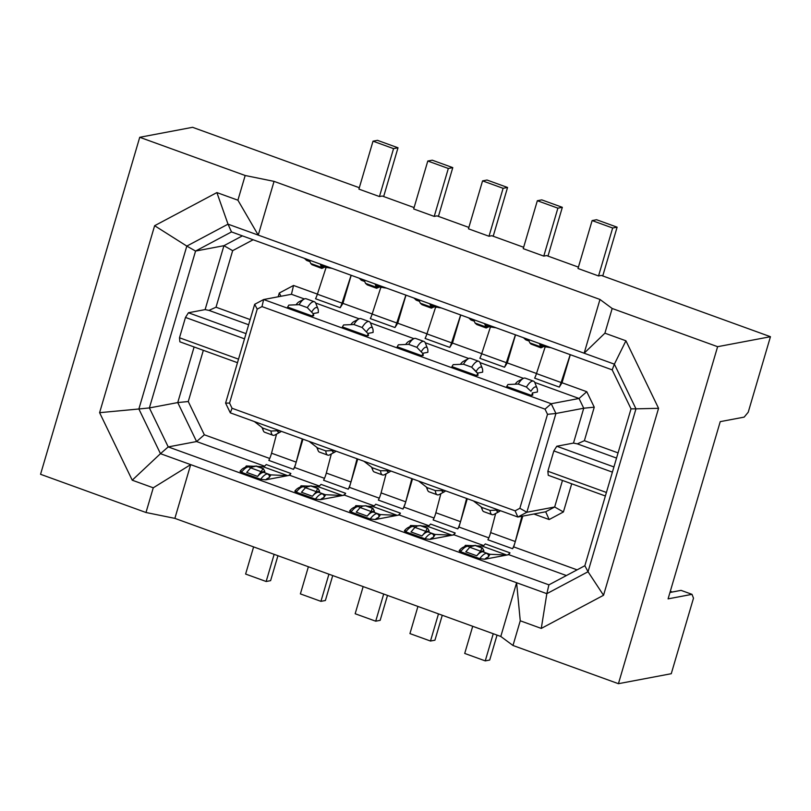 <?xml version="1.0" encoding="UTF-8"?>
<svg xmlns="http://www.w3.org/2000/svg" width="811" height="811" viewBox="0 0 811 811"><rect width="100%" height="100%" fill="white"/><g stroke="black" fill="none" stroke-linecap="round" stroke-linejoin="round"><path stroke-width="1.22" d="M545.681 511.782L549.159 519.547L563.412 511.964L554.663 506.997L526.856 512.258L517.874 517.033L230.304 412.84L225.59 403.097L229.554 403.087L257.209 309.133L261.983 306.588L545.022 409.139L551.216 403.736L555.93 413.478L526.856 512.258L519.861 508.284L515.097 510.829L517.874 517.033L545.681 511.782L554.663 506.997L562.479 480.447M194.113 346.976L177.751 402.57L196.586 441.549L168.222 446.912L149.386 407.933L177.751 402.57L188.264 401.526L204.342 434.787L196.586 441.549L264.518 466.163M492.155 327.208L496.099 327.806M174.872 518.371L190.697 464.622L153.259 487.806L145.99 512.501L174.872 518.371L500.792 636.463L516.607 582.724L160.466 453.673L132.234 480.193L153.259 487.806M467.288 498.704L458.955 527.049L457.789 528.884L433.145 519.952A12.307 3.964 -70.1 0 0 435.588 513.758A12.307 3.964 -70.1 0 0 435.862 512.745L440.88 493.656M488.82 537.865L458.955 527.049M612.396 472.134L553.842 450.916L556.792 446.243L613.927 466.943M261.983 306.588L263.646 299.533L551.216 403.736L579.024 398.475L583.738 408.227L573.478 443.09L556.792 446.243M519.861 508.284L547.516 414.32L555.93 413.478L583.738 408.227L594.25 407.173L584.386 440.687L618.063 452.883M617.11 227.171L612.66 228.013L592.121 220.572L596.561 219.73L617.11 227.171L602.999 275.111A24.614 7.938 -70.1 0 1 602.745 275.933M612.66 228.013L598.548 275.953L601.326 275.426L770.45 336.707L717.613 346.692L612.173 308.484L604.905 333.179L584.153 353.211L258.243 235.119L237.907 200.195L245.175 175.5L139.735 137.292L40.55 474.293L145.99 512.501M359.314 187.726L192.572 127.307L139.735 137.292M533.496 381.14A16.93 5.454 109.9 0 0 532.432 381.079A16.93 5.454 109.9 0 0 526.44 387.04L530.901 391.257A12.307 3.964 -70.1 0 1 535.26 386.918A12.307 3.964 -70.1 0 1 537.044 388.124L534.895 382.721A16.93 5.454 109.9 0 0 533.496 381.14L525.275 378.159A16.93 5.454 109.9 0 0 524.21 378.098A16.93 5.454 109.9 0 0 523.186 378.484A16.93 5.454 109.9 0 0 518.219 384.059L507.929 384.495L506.723 386.472L531.377 395.403L532.584 393.426L532.797 395.139L531.377 395.403M244.506 338.826L185.476 317.436L179.495 337.771L179.88 341.816L237.481 362.689M179.495 337.771L238.525 359.161M496.626 510.443A12.307 3.964 109.9 0 0 498.491 511.842A12.307 3.964 109.9 0 0 499.231 511.569L494.122 514.326A16.93 5.454 -70.1 0 1 493.098 514.711A16.93 5.454 -70.1 0 1 492.034 514.65L483.822 511.67A16.93 5.454 -70.1 0 1 482.413 510.089A16.93 5.454 -70.1 0 1 481.896 507.473L473.452 500.945M203.338 350.311L188.264 401.526M570.204 354.66L561.121 382.518A12.307 3.964 -70.1 0 1 559.296 387.09L562.033 382.751L586.779 391.713L579.024 398.475L534.773 382.437M523.46 378.342L480 362.598M468.687 358.492L425.217 342.749M413.914 338.653L370.445 322.9M359.131 318.804L315.672 303.05M304.358 298.955L291.453 294.281L293.541 285.462L279.288 293.045L278.193 296.785M225.59 403.097L254.664 304.318L263.646 299.533L291.453 294.281M478.024 375.29L476.594 375.554L451.95 366.623L453.156 364.646L463.446 364.21L471.667 367.19L477.801 373.577L478.024 375.29M477.456 373.131L482.626 372.158A12.307 3.964 -70.1 0 0 482.271 368.275L480.122 362.872A16.93 5.454 109.9 0 0 478.713 361.29A16.93 5.454 109.9 0 0 477.659 361.23A16.93 5.454 109.9 0 0 471.667 367.19L476.118 371.408A12.307 3.964 -70.1 0 1 480.477 367.069A12.307 3.964 -70.1 0 1 482.271 368.275M532.229 392.98L537.399 392.007A12.307 3.964 -70.1 0 0 537.044 388.124M422.683 353.282L427.843 352.309A12.307 3.964 -70.1 0 0 427.498 348.426L425.339 343.023A16.93 5.454 109.9 0 0 423.94 341.441A16.93 5.454 109.9 0 0 422.876 341.38A16.93 5.454 109.9 0 0 416.884 347.341L423.028 353.728L423.251 355.441L421.821 355.715L397.177 346.784L398.383 344.797L408.673 344.361L416.884 347.341L423.028 353.728L421.821 355.715M367.91 333.433L373.07 332.459A12.307 3.964 -70.1 0 0 372.725 328.577L370.566 323.183A16.93 5.454 109.9 0 0 369.167 321.592A16.93 5.454 109.9 0 0 368.103 321.531A16.93 5.454 109.9 0 0 362.111 327.492L368.255 333.879L368.478 335.592L367.048 335.866L342.394 326.934L343.6 324.947L353.89 324.522L362.111 327.492L368.255 333.879L367.048 335.866M313.127 313.583L318.297 312.61A12.307 3.964 -70.1 0 0 317.942 308.727L315.793 303.334A16.93 5.454 109.9 0 0 314.394 301.753A16.93 5.454 109.9 0 0 313.33 301.682A16.93 5.454 109.9 0 0 307.339 307.643L313.482 314.029L313.695 315.743L312.276 316.016L287.621 307.085L288.828 305.098L299.117 304.672L307.339 307.643L313.482 314.029L312.276 316.016M414.928 527.393L411.015 531.975L421.973 535.949A24.614 7.938 109.9 0 1 428.096 531.935L428.918 531.965L429.151 530.962L427.59 528.062L420.737 525.589L417.493 525.944L414.928 527.393L425.856 531.357L427.164 528.143L420.321 525.67M418.182 525.781L420.737 525.589M530.901 391.257L526.44 387.04L518.219 384.059M460.415 364.342A12.307 3.964 -70.1 0 1 463.304 361.402L468.413 358.634A16.93 5.454 109.9 0 0 463.446 364.21M302.969 439.167L294.626 467.501L293.47 469.336L268.816 460.405A12.307 3.964 -70.1 0 0 271.259 454.211A12.307 3.964 -70.1 0 0 271.543 453.207L276.551 434.108M324.491 478.328L294.626 467.501M443.323 490.026L443.364 490.594L443.658 490.148M770.45 336.707L748.218 412.241L744.153 417.118L720.239 421.639L668.082 598.863L691.996 594.341L681.047 590.367L669.967 592.466M489.205 326.61L486.164 327.979L476.767 324.532L475.074 323.052L473.634 319.666M488.698 325.13A24.614 7.938 109.9 0 0 490.604 327.117L486.499 325.627A24.614 7.938 -70.1 0 1 484.593 323.64L486.164 327.685L486.002 327.005L475.074 323.052M537.338 200.722L541.789 199.881L562.327 207.322L557.887 208.163L537.338 200.722L523.237 248.653L543.775 256.104L557.887 208.163M388.55 470.177L388.591 470.745L388.885 470.299M363.906 461.246L372.35 467.775A16.93 5.454 -70.1 0 0 372.867 470.39A16.93 5.454 -70.1 0 0 374.266 471.972L382.488 474.952A16.93 5.454 -70.1 0 1 380.562 470.745L388.591 470.745M229.554 403.087L232.058 408.268L515.097 510.829M547.516 414.32L545.022 409.139M562.033 382.751L570.295 354.691M592.121 220.572L578.01 268.502L598.548 275.953M435.862 512.745L460.516 521.676L466.609 498.461M425.856 531.357L421.973 535.949M631.029 408.845L635.976 408.845L588.036 571.745L603.536 595.274L658.562 408.308L635.976 408.845L614.383 364.159L612.183 369.867L631.029 408.845L584.853 565.723L548.915 584.853L168.222 446.912L160.466 453.673L138.874 408.987L99.601 412.677L132.234 480.193M507.554 187.473L503.104 188.314L482.565 180.873L487.016 180.032L507.554 187.473L493.443 235.413A24.614 7.938 -70.1 0 1 493.2 236.244M398.008 147.784L393.558 148.626L373.019 141.175L377.46 140.333L398.008 147.784L383.897 195.715A24.614 7.938 -70.1 0 1 383.644 196.546M492.034 514.65A16.93 5.454 -70.1 0 1 490.118 510.443L498.43 509.997M373.019 141.175L358.908 189.115L379.447 196.556L393.558 148.626M545.174 346.885L536.476 373.587A12.307 3.964 -70.1 0 1 534.652 378.159L559.296 387.09M536.507 373.496L507.26 362.902L515.522 334.842M490.402 327.036L481.693 353.738A12.307 3.964 -70.1 0 1 479.869 358.31L504.523 367.241L507.26 362.902M435.619 307.197L426.921 333.899A12.307 3.964 -70.1 0 1 425.096 338.461L449.75 347.392L452.487 343.053L481.724 353.647M426.951 333.808L397.714 323.204L405.966 295.143M380.846 287.347L372.148 314.05A12.307 3.964 -70.1 0 1 370.323 318.611L394.967 327.543L397.714 323.204M372.178 313.958L342.931 303.365L351.193 275.304M326.073 267.498L317.375 294.2A12.307 3.964 -70.1 0 1 315.55 298.762L340.194 307.704L342.931 303.365M317.405 294.109L293.541 285.462M478.713 361.29L470.502 358.32A16.93 5.454 109.9 0 0 469.437 358.249A16.93 5.454 109.9 0 0 468.413 358.634M515.421 334.811L506.348 362.669A12.307 3.964 -70.1 0 1 504.523 367.241M409.819 526.694L410.599 525.498L411.471 526.329C408.399 527.028 406.068 528.508 404.476 530.789M405.358 530.445C403.949 530.536 404.101 531.012 405.804 531.874L424.974 538.818L430.012 539.376A21.542 6.944 -70.1 0 1 433.327 537.379C434.23 535.483 433.601 534.185 431.442 533.476L435.243 534.429L451.991 535.179A12.307 3.964 -70.1 0 0 452.366 535.148L430.012 539.376M672.299 592.02L670.312 591.3M452.781 167.624L448.331 168.465L427.792 161.024L432.243 160.183L452.781 167.624L438.67 215.564A24.614 7.938 -70.1 0 1 438.427 216.395M448.331 168.465L434.22 216.405L413.681 208.964L427.792 161.024M468.87 227.425L437.007 215.878L434.22 216.405M441.843 490.594A12.307 3.964 109.9 0 0 443.708 491.993A12.307 3.964 109.9 0 0 444.458 491.719L439.349 494.477A16.93 5.454 -70.1 0 1 438.325 494.862A16.93 5.454 -70.1 0 1 437.261 494.801L429.039 491.821A16.93 5.454 -70.1 0 1 427.64 490.239A16.93 5.454 -70.1 0 1 427.123 487.624L418.679 481.095M437.261 494.801A16.93 5.454 -70.1 0 1 435.345 490.594L443.364 490.594M444.458 491.719A12.307 3.964 109.9 0 0 445.614 490.848M400.411 513.15L399.255 514.985L375.229 519.527A21.542 6.944 -70.1 0 1 378.555 517.53C379.457 515.634 378.828 514.336 376.669 513.637L380.471 514.579L397.208 515.33A12.307 3.964 -70.1 0 0 397.593 515.299A12.307 3.964 -70.1 0 0 400.411 513.15L375.767 504.219A12.307 3.964 -70.1 0 1 372.938 506.368A12.307 3.964 -70.1 0 1 372.563 506.399L397.208 515.33M99.601 412.677L154.627 225.711L216.882 192.582L228.023 224.16L258.243 235.119L274.057 181.37L599.978 299.462L584.153 353.211L614.383 364.159L625.93 340.792L604.905 333.179M599.978 299.462L612.173 308.484M386.097 473.806L381.089 492.895A12.307 3.964 -70.1 0 1 380.805 493.909A12.307 3.964 -70.1 0 1 378.372 500.103L403.016 509.034L405.459 502.84A12.307 3.964 -70.1 0 1 403.016 509.034M381.089 492.895L405.743 501.827A12.307 3.964 -70.1 0 1 405.459 502.84L412.515 478.865M434.047 518.026L404.172 507.199M584.853 565.723L588.036 571.745L546.837 593.672L516.607 582.724L520.256 620.79L512.988 645.485L500.792 636.463M603.536 595.274L541.282 628.413L546.837 593.672L548.915 584.853M476.118 371.408L477.801 373.577L476.594 375.554M410.599 525.498L417.949 525.822M421.892 526.004L427.336 526.248L451.991 535.179M543.988 346.459L540.947 347.828L531.012 344.077L529.847 342.891L540.775 346.855L539.366 343.479M540.775 346.855L540.937 347.534L540.775 346.855M499.231 511.569A12.307 3.964 109.9 0 0 500.387 510.697M543.471 344.969A24.614 7.938 109.9 0 0 545.377 346.966L541.272 345.476A24.614 7.938 -70.1 0 1 539.366 343.489M550.831 347.676L546.928 347.057M332.723 575.567L325.383 600.505L320.933 601.346L300.384 593.895L308.383 566.747M586.779 391.713L594.25 407.173M405.743 501.827L411.836 478.612M387.07 470.745A12.307 3.964 109.9 0 0 388.935 472.144A12.307 3.964 109.9 0 0 389.685 471.87A12.307 3.964 109.9 0 0 390.831 471.009M584.386 440.687L577.331 443.87L573.478 443.09M605.381 495.997L548.246 475.287L547.861 471.252L553.842 450.916M606.415 492.47L547.861 471.252M563.412 511.964L571.704 483.792M379.264 498.177L349.399 487.35L348.243 489.185L323.589 480.254A12.307 3.964 -70.1 0 0 326.032 474.06A12.307 3.964 -70.1 0 0 326.316 473.056L331.324 453.957M357.742 459.016L349.399 487.35M577.331 443.87L616.532 458.073M369.167 321.592L360.946 318.622A16.93 5.454 109.9 0 0 359.891 318.551A16.93 5.454 109.9 0 0 358.857 318.936A16.93 5.454 109.9 0 0 353.89 324.522M498.106 509.876L498.136 510.443M541.282 628.413L520.256 620.79M717.613 346.692L618.428 683.693L671.265 673.708L693.496 598.173L691.996 594.341M414.086 207.575L382.224 196.029L379.447 196.556M523.642 247.274L491.78 235.727L489.003 236.254L468.454 228.814L482.565 180.873M578.415 267.123L546.553 255.577L543.775 256.104M350.585 510.595C349.176 510.687 349.318 511.163 351.031 512.025L370.201 518.969L375.229 519.527M378.555 517.53L380.471 514.579M497.042 635.104L489.702 660.042L485.252 660.884L464.713 653.443L472.712 626.285M562.327 207.322L548.226 255.262A24.614 7.938 -70.1 0 1 547.972 256.094M503.104 188.314L489.003 236.254M389.685 471.87L384.576 474.638A16.93 5.454 -70.1 0 1 383.542 475.013A16.93 5.454 -70.1 0 1 382.488 474.952M460.516 521.676A12.307 3.964 -70.1 0 1 460.232 522.689A12.307 3.964 -70.1 0 1 457.789 528.884M355.046 506.845L355.816 505.648L363.176 505.983M367.119 506.155L372.563 506.399M455.194 532.999L454.028 534.834L452.366 535.148A12.307 3.964 -70.1 0 0 455.194 532.999L430.54 524.068A12.307 3.964 -70.1 0 1 427.711 526.217A12.307 3.964 -70.1 0 1 427.336 526.248M442.269 615.255L434.929 640.193L430.479 641.035L409.94 633.594L417.929 606.446M355.816 505.648L356.698 506.48C353.626 507.179 351.295 508.659 349.703 510.94M379.325 514.265L373.313 512.086A24.614 7.938 109.9 0 0 367.19 516.1L371.083 511.508L372.391 508.294L365.548 505.821L362.72 506.094L360.155 507.554L356.242 512.126L367.19 516.1M363.409 505.932L365.548 505.821M373.313 512.086L374.145 512.126L374.368 511.112L372.817 508.223L365.964 505.74M423.94 341.441L415.729 338.471A16.93 5.454 109.9 0 0 414.664 338.4A16.93 5.454 109.9 0 0 413.63 338.785A16.93 5.454 109.9 0 0 408.673 344.361M529.847 342.891L528.407 339.515M658.562 408.308L625.93 340.792M232.058 408.268L230.304 412.84M618.428 683.693L512.988 645.485M515.188 384.191A12.307 3.964 -70.1 0 1 518.077 381.241L523.186 378.484M405.642 344.493A12.307 3.964 -70.1 0 1 408.521 341.553L413.63 338.785M350.859 324.643A12.307 3.964 -70.1 0 1 353.748 321.703L358.857 318.936M216.882 192.582L237.907 200.195M185.476 317.436L188.426 312.762L205.112 309.609L223.927 245.692L195.563 251.055L149.386 407.933L138.874 408.987L186.814 246.088L154.627 225.711M240.157 471.242C241.739 468.961 244.07 467.481 247.152 466.781L246.27 465.95L253.62 466.284M245.49 467.156L246.27 465.95M263.261 468.525L257.645 476.402A24.614 7.938 109.9 0 1 263.768 472.387L264.589 472.428L264.822 471.414L263.261 468.525L256.418 466.041L251.167 467.359L246.686 472.438L257.645 476.402M257.563 466.457L263.007 466.7L287.662 475.631L270.915 474.881L267.113 473.938C269.272 474.638 269.901 475.935 268.999 477.831L270.915 474.881M612.183 369.867L231.5 231.926L195.563 251.055L186.814 246.088L228.023 224.16L231.5 231.926M277.94 555.717L270.6 580.656L266.15 581.497L245.611 574.056L253.61 546.898M241.029 470.897C239.62 470.988 239.772 471.465 241.475 472.326L260.645 479.271L265.684 479.828A21.542 6.944 -70.1 0 1 268.999 477.831M266.15 581.497L274.148 554.339M254.664 304.318L257.209 309.133M271.543 453.207L296.187 462.138A12.307 3.964 -70.1 0 1 295.903 463.142A12.307 3.964 -70.1 0 1 293.47 469.336M269.718 458.479L204.342 434.787M277.524 431.046A12.307 3.964 109.9 0 0 279.389 432.456A12.307 3.964 109.9 0 0 280.13 432.172L275.02 434.939A16.93 5.454 -70.1 0 1 273.996 435.325A16.93 5.454 -70.1 0 1 272.932 435.254A16.93 5.454 -70.1 0 1 271.016 431.057L279.329 430.6M253.853 466.234L256.418 466.041M272.932 435.254L264.721 432.273A16.93 5.454 -70.1 0 1 263.311 430.692A16.93 5.454 -70.1 0 1 262.794 428.076L254.35 421.548M279.004 430.479L279.035 431.046M319.291 486.012L289.709 475.287L290.865 473.462L266.211 464.531A12.307 3.964 -70.1 0 1 263.393 466.68A12.307 3.964 -70.1 0 1 263.007 466.7M280.13 432.172A12.307 3.964 109.9 0 0 281.285 431.31M296.187 462.138L302.28 438.913M290.865 473.462A12.307 3.964 -70.1 0 1 288.037 475.611A12.307 3.964 -70.1 0 1 287.662 475.631M289.709 475.287L265.684 479.828M314.394 301.753L306.173 298.772A16.93 5.454 109.9 0 0 305.108 298.701A16.93 5.454 109.9 0 0 304.084 299.087A16.93 5.454 109.9 0 0 299.117 304.672M374.064 505.861L344.482 495.136L345.638 493.301L320.994 484.37A12.307 3.964 -70.1 0 1 318.165 486.519A12.307 3.964 -70.1 0 1 317.79 486.549L342.435 495.48A12.307 3.964 -70.1 0 0 342.81 495.45L320.457 499.677A21.542 6.944 -70.1 0 1 323.771 497.68C324.674 495.785 324.045 494.487 321.896 493.787L325.698 494.73L342.435 495.48M428.837 525.71L399.255 514.985M483.62 545.55L454.028 534.834M566.392 575.546L508.811 554.683L509.967 552.849L485.313 543.917A12.307 3.964 -70.1 0 1 482.494 546.067A12.307 3.964 -70.1 0 1 482.109 546.097L506.763 555.028L490.016 554.278L488.1 557.228C489.003 555.332 488.374 554.025 486.215 553.325L490.016 554.278M577.097 569.859L513.728 546.898L512.572 548.723L487.918 539.791A12.307 3.964 -70.1 0 0 490.361 533.608A12.307 3.964 -70.1 0 0 490.645 532.594L495.653 513.505M296.086 304.794A12.307 3.964 -70.1 0 1 298.975 301.854L304.084 299.087M405.875 295.113L396.792 322.981A12.307 3.964 -70.1 0 1 394.967 327.543M242.377 235.869L223.927 245.692L232.666 250.66L253.133 239.762M379.66 286.912L376.618 288.28L367.221 284.843L365.518 283.353L364.078 279.967M248.642 324.765L208.964 310.39L216.02 307.207L250.173 319.585M274.057 181.37L245.175 175.5M383.593 287.702L386.553 288.108M387.496 595.416L380.156 620.344L375.706 621.185L355.167 613.745L363.156 586.596M365.518 283.353L376.446 287.317L375.037 283.941A24.614 7.938 -70.1 0 0 376.943 285.928L381.058 287.418A24.614 7.938 109.9 0 1 379.153 285.431M376.446 287.317L376.618 287.996L376.446 287.317M216.02 307.207L232.666 250.66M205.112 309.609L208.964 310.39M188.426 312.762L246.037 333.635M366.572 331.709A12.307 3.964 -70.1 0 1 370.931 327.38A12.307 3.964 -70.1 0 1 372.725 328.577M549.159 519.547L533.881 514.012M488.881 553.964L482.869 551.784L483.691 551.815L483.924 550.811L482.363 547.912L475.52 545.438L470.268 546.756L465.788 551.825L476.746 555.799L480.629 551.206L481.947 547.993L475.094 545.509M344.482 495.136L342.81 495.45A12.307 3.964 -70.1 0 0 345.638 493.301M295.812 490.746C294.393 490.837 294.545 491.314 296.248 492.176L315.418 499.12L320.457 499.677M508.811 554.683L484.785 559.225A21.542 6.944 -70.1 0 1 488.1 557.228M460.141 550.294C458.722 550.385 458.874 550.862 460.577 551.723L479.747 558.667L484.785 559.225M332.297 450.896A12.307 3.964 109.9 0 0 334.162 452.305A12.307 3.964 109.9 0 0 334.913 452.021L329.793 454.789A16.93 5.454 -70.1 0 1 328.769 455.174A16.93 5.454 -70.1 0 1 327.705 455.103A16.93 5.454 -70.1 0 1 325.789 450.906L334.112 450.45M441.275 307.937L438.376 307.551M452.487 343.053L460.739 314.992M460.648 314.962L451.575 342.83A12.307 3.964 -70.1 0 1 449.75 347.392M279.288 293.045L280.991 296.258M418.861 299.817L420.291 303.202L421.994 304.693L431.391 308.129L434.432 306.761M326.316 473.056L350.96 481.987A12.307 3.964 -70.1 0 1 350.687 482.991A12.307 3.964 -70.1 0 1 348.243 489.185M309.123 441.397L317.577 447.925A16.93 5.454 -70.1 0 0 318.094 450.541A16.93 5.454 -70.1 0 0 319.493 452.122L327.705 455.103M485.252 660.884L493.25 633.736M421.345 351.558A12.307 3.964 -70.1 0 1 425.704 347.23A12.307 3.964 -70.1 0 1 427.498 348.426M430.479 641.035L438.477 613.886M522.791 516.11L513.728 546.898M420.291 303.202L431.229 307.156L431.391 307.845L429.81 303.79A24.614 7.938 -70.1 0 0 431.726 305.777L435.831 307.268A24.614 7.938 109.9 0 1 433.926 305.281M351.102 275.264L342.019 303.132A12.307 3.964 -70.1 0 1 340.194 307.704M375.706 621.185L383.694 594.037M324.37 265.582A24.614 7.938 109.9 0 0 326.275 267.569L322.17 266.079A24.614 7.938 -70.1 0 1 320.264 264.092L321.835 268.147L321.673 267.468L310.745 263.504L311.911 264.69L321.845 268.431L324.887 267.062M331.729 268.289L327.826 267.671M310.745 263.504L309.305 260.118M311.799 311.87A12.307 3.964 -70.1 0 1 316.148 307.531A12.307 3.964 -70.1 0 1 317.942 308.727M490.645 532.594L515.289 541.525A12.307 3.964 -70.1 0 1 515.005 542.539A12.307 3.964 -70.1 0 1 512.572 548.723M509.967 552.849A12.307 3.964 -70.1 0 1 507.139 554.998A12.307 3.964 -70.1 0 1 506.763 555.028M459.259 550.628C460.841 548.358 463.172 546.867 466.254 546.178L465.372 545.347L472.722 545.671M515.289 541.525L521.919 516.272M320.933 601.346L328.921 574.188M334.913 452.021A12.307 3.964 109.9 0 0 336.058 451.159M350.96 481.987L357.053 458.762M300.263 486.995L301.043 485.799L308.403 486.134M312.347 486.306L317.79 486.549M323.771 497.68L325.698 494.73M476.665 545.854L482.109 546.097M472.955 545.631L475.52 545.438M482.869 551.784A24.614 7.938 109.9 0 0 476.746 555.799M433.327 537.379L435.243 534.429M301.043 485.799L301.925 486.63C298.843 487.33 296.512 488.81 294.93 491.091M324.552 494.416L318.541 492.236A24.614 7.938 109.9 0 0 312.417 496.251L316.31 491.659L317.618 488.455L310.775 485.971L305.94 487.208L301.459 492.277L312.417 496.251M308.636 486.083L310.775 485.971M318.541 492.236L319.362 492.277L319.595 491.263L318.034 488.374L311.191 485.89M333.777 450.328L333.818 450.896M464.591 546.543L465.372 545.347M469.528 318.176A24.614 7.938 109.9 0 0 471.434 320.173L468.576 317.831M488.445 326.336L485.931 326.813M429.151 530.962L425.643 531.621M561.121 382.518L536.476 373.587M411.126 525.781L415.1 527.231M405.804 531.874A24.614 7.938 -70.1 0 1 412.272 526.532M424.974 538.818A24.614 7.938 -70.1 0 1 431.442 533.476M434.108 534.114L428.096 531.935M435.345 490.594L427.123 487.624M543.218 346.175L540.704 346.652M506.348 362.669L481.693 353.738M524.301 338.025A24.614 7.938 109.9 0 0 526.207 340.012L523.348 337.68M490.118 510.443L481.896 507.473M370.201 518.969A24.614 7.938 -70.1 0 1 376.669 513.637M380.562 470.745L372.35 467.775M356.353 505.942L360.327 507.382M351.031 512.025A24.614 7.938 -70.1 0 1 357.499 506.682M374.368 511.112L370.87 511.782M371.083 511.508L360.155 507.554M264.822 471.414L261.324 472.083M246.797 466.244L250.771 467.683M269.779 474.567L263.768 472.387M241.475 472.326A24.614 7.938 -70.1 0 1 247.943 466.994M260.645 479.271A24.614 7.938 -70.1 0 1 267.113 473.938M261.527 471.82L250.599 467.856M262.845 468.606L255.992 466.122M271.016 431.057L262.794 428.076M396.792 322.981L372.148 314.05M378.899 286.638L376.375 287.114M359.983 278.487A24.614 7.938 109.9 0 0 361.878 280.474L359.03 278.132M483.924 550.811L480.426 551.47M480.629 551.206L469.701 547.243M305.2 258.638A24.614 7.938 109.9 0 0 307.105 260.625L304.247 258.293M451.575 342.83L426.921 333.899M342.019 303.132L317.375 294.2M324.116 266.789L321.602 267.265M433.672 306.487L431.148 306.964M460.577 551.723A24.614 7.938 -70.1 0 1 467.045 546.381M315.418 499.12A24.614 7.938 -70.1 0 1 321.896 493.787M465.899 545.631L469.873 547.07M479.747 558.667A24.614 7.938 -70.1 0 1 486.215 553.325M414.756 298.326A24.614 7.938 109.9 0 0 416.661 300.323L413.803 297.982M325.789 450.906L317.577 447.925M301.57 486.093L305.554 487.533M296.248 492.176A24.614 7.938 -70.1 0 1 302.716 486.833M319.595 491.263L316.097 491.932M316.31 491.659L305.372 487.705M474.283 321.197L471.434 320.173M494.335 327.137L490.604 327.117M529.056 341.046L526.207 340.012M549.108 346.986L545.377 346.966M371.61 467.248L372.867 470.39M262.065 427.559L263.311 430.692M364.727 281.508L361.878 280.474M384.779 287.449L381.058 287.418M439.562 307.288L435.831 307.268M309.954 261.659L307.105 260.625M330.006 267.6L326.275 267.569M419.5 301.347L416.661 300.323M481.166 506.946L482.413 510.089M316.837 447.398L318.094 450.541M426.393 487.097L427.64 490.239"/></g></svg>
